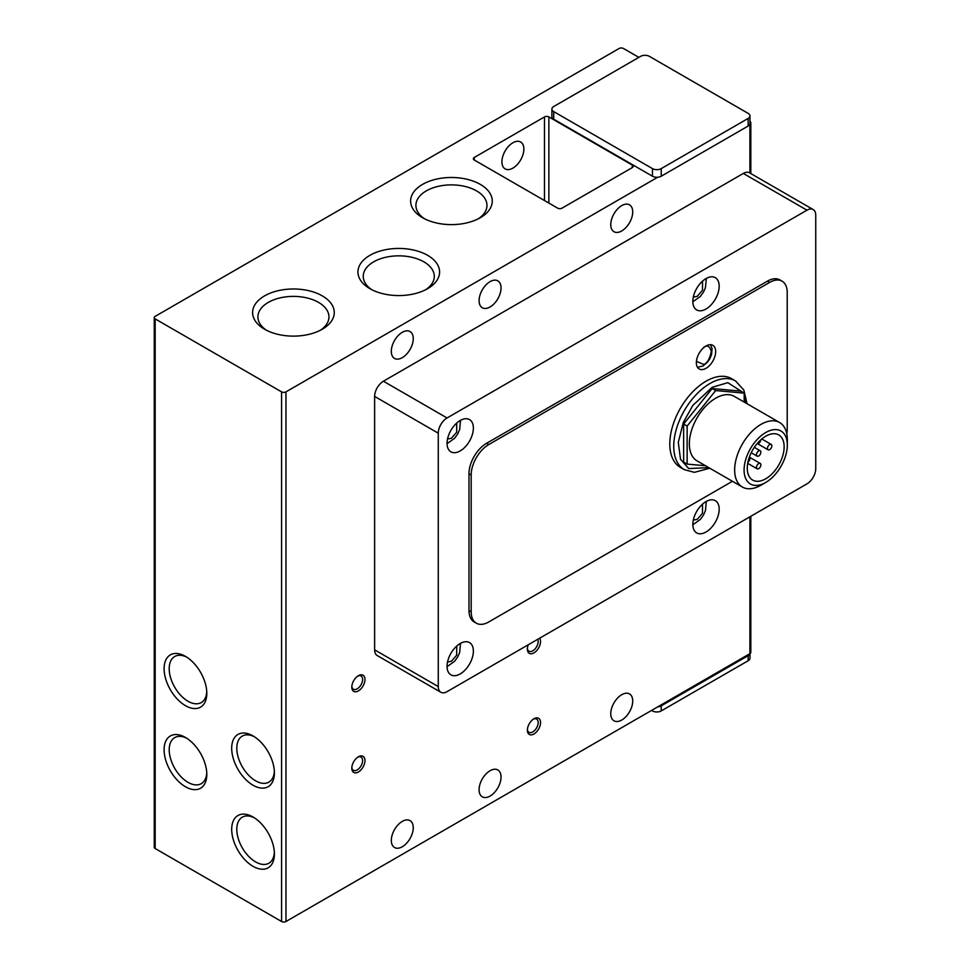 <?xml version="1.0" encoding="UTF-8"?>
<svg xmlns="http://www.w3.org/2000/svg" width="970" height="970" viewBox="0 0 970 970"><rect width="100%" height="100%" fill="white"/><g stroke="black" fill="none" stroke-linecap="round" stroke-linejoin="round"><path stroke-width="1.45" d="M512.887 142.772A15.52 8.96 -60 0 1 520.647 141.996A15.52 8.96 -60 0 1 523.024 154.436A15.52 8.96 -60 0 1 512.887 168.113A15.52 8.96 -60 0 1 505.127 168.877A15.52 8.96 -60 0 1 502.751 156.449A15.52 8.96 -60 0 1 512.887 142.772M490.068 281.639A15.52 8.96 -60 0 1 497.828 280.863A15.52 8.96 -60 0 1 500.205 293.304A15.52 8.96 -60 0 1 490.068 306.981A15.52 8.96 -60 0 1 482.308 307.745A15.52 8.96 -60 0 1 479.92 295.316A15.52 8.96 -60 0 1 490.068 281.639M402.283 332.322A15.52 8.96 -60 0 1 410.043 331.546A15.52 8.96 -60 0 1 412.42 343.986A15.52 8.96 -60 0 1 402.283 357.663A15.52 8.96 -60 0 1 394.523 358.427A15.52 8.96 -60 0 1 392.147 345.987A15.52 8.96 -60 0 1 402.283 332.322M490.068 770.726A15.52 8.96 -60 0 1 497.828 769.95A15.52 8.96 -60 0 1 500.205 782.39A15.52 8.96 -60 0 1 490.068 796.067A15.52 8.96 -60 0 1 482.308 796.831A15.52 8.96 -60 0 1 479.92 784.39A15.52 8.96 -60 0 1 490.068 770.726M402.283 821.408A15.52 8.96 -60 0 1 410.043 820.632A15.52 8.96 -60 0 1 412.42 833.072A15.52 8.96 -60 0 1 402.283 846.749A15.52 8.96 -60 0 1 394.523 847.513A15.52 8.96 -60 0 1 392.147 835.073A15.52 8.96 -60 0 1 402.283 821.408M422.568 184.385A40.837 23.571 180 0 1 480.308 184.385A40.837 23.571 180 0 1 480.308 217.716L480.308 217.716A40.837 23.571 180 0 1 422.568 217.716A40.837 23.571 180 0 1 422.568 184.385M478.307 218.808A35.526 20.503 0 0 0 486.964 205.385A35.526 20.503 0 0 0 465.03 186.446A35.526 20.503 0 0 0 426.315 190.884A35.526 20.503 0 0 0 415.912 205.385A35.526 20.503 0 0 0 424.569 218.808M264.555 295.886A40.837 23.571 180 0 1 322.307 295.886A40.837 23.571 180 0 1 322.307 329.218L322.307 329.218A40.837 23.571 180 0 1 264.555 329.218A40.837 23.571 180 0 1 264.555 295.886M320.294 330.309A35.526 20.503 0 0 0 328.951 316.887A35.526 20.503 0 0 0 307.017 297.948A35.526 20.503 0 0 0 268.314 302.385A35.526 20.503 0 0 0 257.911 316.887A35.526 20.503 0 0 0 266.556 330.309M369.897 255.34A40.837 23.571 180 0 1 427.637 255.34A40.837 23.571 180 0 1 427.637 288.672L427.637 288.672A40.837 23.571 180 0 1 369.897 288.672A40.837 23.571 180 0 1 369.897 255.34M425.636 289.763A35.526 20.503 0 0 0 434.293 276.341A35.526 20.503 0 0 0 412.359 257.402A35.526 20.503 0 0 0 373.656 261.839A35.526 20.503 0 0 0 363.241 276.341A35.526 20.503 0 0 0 371.898 289.763M253.049 785.239A30.191 17.436 60 0 1 231.697 748.258A30.191 17.436 60 0 1 253.049 735.927L253.049 735.927A30.191 17.436 60 0 1 274.401 772.908A30.191 17.436 60 0 1 253.049 785.239M254.358 736.739A26.59 15.35 -120 0 0 242.306 736.085A26.59 15.35 -120 0 0 238.232 757.388A26.59 15.35 -120 0 0 255.595 780.814A26.59 15.35 -120 0 0 268.884 782.135A26.59 15.35 -120 0 0 274.352 771.368M253.049 866.331A30.191 17.436 60 0 1 231.697 829.35A30.191 17.436 60 0 1 253.049 817.019L253.049 817.019A30.191 17.436 60 0 1 274.401 854A30.191 17.436 60 0 1 253.049 866.331M254.358 817.831A26.59 15.35 -120 0 0 242.306 817.177A26.59 15.35 -120 0 0 238.232 838.48A26.59 15.35 -120 0 0 255.595 861.906A26.59 15.35 -120 0 0 268.884 863.227A26.59 15.35 -120 0 0 274.352 852.46M185.452 705.663A30.191 17.436 60 0 1 164.1 668.682A30.191 17.436 60 0 1 185.452 656.363L185.452 656.363A30.191 17.436 60 0 1 206.804 693.344A30.191 17.436 60 0 1 185.452 705.663M186.773 657.163A26.59 15.35 -120 0 0 174.709 656.52A26.59 15.35 -120 0 0 170.635 677.824A26.59 15.35 -120 0 0 187.998 701.249A26.59 15.35 -120 0 0 201.299 702.559A26.59 15.35 -120 0 0 206.755 691.792M185.452 786.755A30.191 17.436 60 0 1 164.1 749.774A30.191 17.436 60 0 1 185.452 737.455L185.452 737.455A30.191 17.436 60 0 1 206.804 774.436A30.191 17.436 60 0 1 185.452 786.755M186.773 738.255A26.59 15.35 -120 0 0 174.709 737.612A26.59 15.35 -120 0 0 170.635 758.916A26.59 15.35 -120 0 0 187.998 782.341A26.59 15.35 -120 0 0 201.299 783.651A26.59 15.35 -120 0 0 206.755 772.884M621.734 205.616A15.52 8.96 -60 0 1 629.494 204.84A15.52 8.96 -60 0 1 631.882 217.28A15.52 8.96 -60 0 1 621.734 230.957A15.52 8.96 -60 0 1 613.986 231.721A15.52 8.96 -60 0 1 611.597 219.293A15.52 8.96 -60 0 1 621.734 205.616M621.734 694.702A15.52 8.96 -60 0 1 629.494 693.926A15.52 8.96 -60 0 1 631.882 706.366A15.52 8.96 -60 0 1 621.734 720.043A15.52 8.96 -60 0 1 613.986 720.807A15.52 8.96 -60 0 1 611.597 708.379A15.52 8.96 -60 0 1 621.734 694.702M351.831 686.36A7.627 4.401 120 0 0 353.383 689.221A7.627 4.401 120 0 0 357.202 688.833A7.627 4.401 120 0 0 362.598 679.497A7.627 4.401 120 0 0 361.01 675.993A7.627 4.401 120 0 0 357.76 676.09M364.975 679.497A9.312 5.371 -60 0 1 358.391 690.895A9.312 5.371 -60 0 1 351.807 687.099A9.312 5.371 -60 0 1 358.391 675.69A9.312 5.371 -60 0 1 364.975 679.497M351.831 767.452A7.627 4.401 120 0 0 353.383 770.313A7.627 4.401 120 0 0 357.202 769.925A7.627 4.401 120 0 0 362.598 760.589A7.627 4.401 120 0 0 361.01 757.085A7.627 4.401 120 0 0 357.76 757.182M364.975 760.589A9.312 5.371 -60 0 1 358.391 771.987A9.312 5.371 -60 0 1 351.807 768.191A9.312 5.371 -60 0 1 358.391 756.782A9.312 5.371 -60 0 1 364.975 760.589M527.401 648.348A7.627 4.401 120 0 0 528.953 651.21A7.627 4.401 120 0 0 532.772 650.834A7.627 4.401 120 0 0 538.168 641.485A7.627 4.401 120 0 0 537.732 639.303M539.659 638.187A9.312 5.371 -60 0 1 540.545 641.485A9.312 5.371 -60 0 1 533.961 652.883A9.312 5.371 -60 0 1 527.377 649.088A9.312 5.371 -60 0 1 528.25 644.771M527.401 729.44A7.627 4.401 120 0 0 528.953 732.302A7.627 4.401 120 0 0 532.772 731.926A7.627 4.401 120 0 0 538.168 722.577A7.627 4.401 120 0 0 536.58 719.085A7.627 4.401 120 0 0 533.33 719.17M540.545 722.577A9.312 5.371 -60 0 1 533.961 733.975A9.312 5.371 -60 0 1 527.377 730.18A9.312 5.371 -60 0 1 533.961 718.77A9.312 5.371 -60 0 1 540.545 722.577M706.014 278.596A18.624 10.755 -60 0 1 715.327 277.675A18.624 10.755 -60 0 1 718.176 292.6A18.624 10.755 -60 0 1 706.014 309.006A18.624 10.755 -60 0 1 696.702 309.927A18.624 10.755 -60 0 1 693.841 295.001A18.624 10.755 -60 0 1 706.014 278.596M706.014 501.599A18.624 10.755 -60 0 1 715.327 500.678A18.624 10.755 -60 0 1 718.176 515.603A18.624 10.755 -60 0 1 706.014 532.009A18.624 10.755 -60 0 1 696.702 532.93A18.624 10.755 -60 0 1 693.841 518.004A18.624 10.755 -60 0 1 706.014 501.599M460.216 420.507A18.624 10.755 -60 0 1 469.528 419.586A18.624 10.755 -60 0 1 472.378 434.499A18.624 10.755 -60 0 1 460.216 450.917A18.624 10.755 -60 0 1 450.904 451.838A18.624 10.755 -60 0 1 448.055 436.912A18.624 10.755 -60 0 1 460.216 420.507M460.216 643.51A18.624 10.755 -60 0 1 469.528 642.589A18.624 10.755 -60 0 1 472.378 657.502A18.624 10.755 -60 0 1 460.216 673.92A18.624 10.755 -60 0 1 450.904 674.841A18.624 10.755 -60 0 1 448.055 659.915A18.624 10.755 -60 0 1 460.216 643.51M735.563 380.967A51.216 29.561 -60 0 0 709.967 383.514A51.216 29.561 -60 0 0 676.502 428.631A51.216 29.561 -60 0 0 684.359 469.674L680.406 467.394A51.216 29.561 -60 0 1 672.562 426.351A51.216 29.561 -60 0 1 706.014 381.222A51.216 29.561 -60 0 1 731.622 378.688L735.563 380.967L743.82 390.025L747.045 403.726M706.014 345.999A13.653 7.881 -60 0 1 712.841 345.332A13.653 7.881 -60 0 1 714.938 356.269A13.653 7.881 -60 0 1 706.014 368.309A13.653 7.881 -60 0 1 699.188 368.976A13.653 7.881 -60 0 1 697.09 358.039A13.653 7.881 -60 0 1 706.014 345.999M765.706 482.478L760.989 485.194A37.248 21.498 -60 0 1 742.377 487.037L697.042 460.871A37.248 21.498 -60 0 1 691.343 431.032A37.248 21.498 -60 0 1 715.666 398.209A37.248 21.498 -60 0 1 734.29 396.366L779.613 422.532A37.248 21.498 -60 0 1 787.325 439.58L787.325 445.024A30.579 17.654 -60 0 1 765.706 482.478A30.579 17.654 -60 0 1 744.087 469.989A30.579 17.654 -60 0 1 765.706 432.535A30.579 17.654 -60 0 1 787.325 445.024M742.377 487.037A37.248 21.498 -60 0 1 734.654 469.989A37.248 21.498 -60 0 1 760.989 424.375A37.248 21.498 -60 0 1 779.613 422.532M765.706 478.792A26.069 15.047 120 0 0 782.741 455.815A26.069 15.047 120 0 0 778.74 434.924A26.069 15.047 120 0 0 765.706 436.221A26.069 15.047 120 0 0 748.67 459.186A26.069 15.047 120 0 0 752.671 480.077A26.069 15.047 120 0 0 765.706 478.792M758.685 455.985A3.104 1.794 -60 0 1 757.134 456.142A3.104 1.794 -60 0 1 756.661 453.645A3.104 1.794 -60 0 1 758.685 450.917A3.104 1.794 -60 0 1 760.237 450.759A3.104 1.794 -60 0 1 760.71 453.245A3.104 1.794 -60 0 1 758.685 455.985M769.659 449.643A3.104 1.794 -60 0 1 768.107 449.801A3.104 1.794 -60 0 1 767.634 447.315A3.104 1.794 -60 0 1 769.659 444.575A3.104 1.794 -60 0 1 771.211 444.43A3.104 1.794 -60 0 1 771.683 446.915A3.104 1.794 -60 0 1 769.659 449.643M758.685 468.655A3.104 1.794 -60 0 1 757.134 468.813A3.104 1.794 -60 0 1 756.661 466.315A3.104 1.794 -60 0 1 758.685 463.587A3.104 1.794 -60 0 1 760.237 463.43A3.104 1.794 -60 0 1 760.71 465.915A3.104 1.794 -60 0 1 758.685 468.655M760.868 439.762A3.104 1.794 -60 0 1 758.685 443.314A3.104 1.794 -60 0 1 757.218 443.508L768.107 449.801M154.254 317.614L154.254 847.246A3.104 1.794 0 0 0 155.164 848.52L155.164 318.887A3.104 1.794 180 0 1 154.254 317.614A3.104 1.794 180 0 1 155.164 316.353L619.102 48.5A3.104 1.794 180 0 1 623.492 48.5L638.854 57.363M155.164 848.52L281.579 921.5A3.104 1.794 0 0 0 285.968 921.5L657.733 706.863A6.208 3.589 0 0 0 661.237 705.845L748.149 655.671A6.208 3.589 0 0 0 749.907 653.647A3.104 1.794 0 0 0 750.816 652.386L750.816 516.283M544.485 116.921A3.104 1.794 180 0 1 548.875 116.921L632.27 165.07A3.104 1.794 180 0 1 633.18 166.331A3.104 1.794 180 0 1 632.27 167.604L562.042 208.15A3.104 1.794 180 0 1 557.653 208.15L474.257 160.001A3.104 1.794 180 0 1 473.348 158.728A3.104 1.794 180 0 1 474.257 157.467L544.485 116.921L544.485 200.547M155.164 318.887L281.579 391.868A3.104 1.794 180 0 0 285.968 391.868L657.733 177.231A6.208 3.589 180 0 1 652.458 176.213L553.712 119.201L553.712 111.599A6.208 3.589 180 0 1 551.894 109.064A6.208 3.589 180 0 1 553.712 106.53L640.612 56.357A6.208 3.589 180 0 1 649.391 56.357L748.149 113.369A6.208 3.589 180 0 1 749.968 115.903L749.968 123.505A6.208 3.589 180 0 1 749.907 124.014A3.104 1.794 180 0 0 750.816 122.753L750.816 173.557M749.968 121.517A3.104 1.794 180 0 1 750.816 122.753M553.712 119.201A6.208 3.589 180 0 1 551.894 116.667L551.894 109.064M651.585 710.416L652.458 710.913A6.208 3.589 0 0 0 661.237 710.913L748.149 660.74A6.208 3.589 0 0 0 749.968 658.206L749.968 653.61M657.733 706.863L749.907 653.647L749.907 516.804M749.907 173.06A12.416 7.166 120 0 0 749.531 172.818L813.175 209.556A12.416 7.166 120 0 1 815.746 215.243L815.746 468.655A12.416 7.166 120 0 1 806.967 483.86L447.049 691.659A12.416 7.166 -60 0 1 440.841 692.265L377.197 655.526A12.416 7.166 -60 0 1 374.626 649.839L374.626 396.427A12.416 7.166 -60 0 1 383.405 381.222L743.323 173.436L806.967 210.175L447.049 417.973L383.405 381.222M749.531 172.818A12.416 7.166 120 0 0 743.323 173.436M553.712 111.599L652.458 168.61L652.458 176.213M657.733 177.231A6.208 3.589 0 0 0 661.237 176.213L661.237 168.61A6.208 3.589 180 0 1 652.458 168.61M749.968 115.903A6.208 3.589 180 0 1 748.149 118.437L748.149 126.039A6.208 3.589 0 0 0 749.907 124.014L749.907 173.036M661.237 176.213L748.149 126.039M374.626 396.427L438.27 433.178A12.416 7.166 -60 0 1 447.049 417.973M438.27 433.178L438.27 686.59L374.626 649.839M440.841 692.265A12.416 7.166 -60 0 1 438.27 686.59M661.237 168.61L748.149 118.437M732.411 481.29L488.747 621.964A24.832 14.332 -60 0 1 476.331 623.201L474.136 621.928A24.832 14.332 -60 0 1 468.995 610.566L468.995 473.724A24.832 14.332 -60 0 1 486.552 443.314L767.464 281.13A24.832 14.332 -60 0 1 779.88 279.906L782.075 281.167A24.832 14.332 -60 0 1 787.216 292.54L787.216 429.383A24.832 14.332 -60 0 1 786.815 433.893M813.175 209.556A12.416 7.166 120 0 0 806.967 210.175M767.464 281.13L769.659 282.403A24.832 14.332 -60 0 1 782.075 281.167M769.659 282.403L488.747 444.575L486.552 443.314M468.995 473.724L471.19 474.985A24.832 14.332 -60 0 1 488.747 444.575M471.19 474.985L471.19 611.827L468.995 610.566M476.331 623.201A24.832 14.332 -60 0 1 471.19 611.827M744.196 402.077L744.196 393.129L740.692 391.092L712.162 388.546L683.632 424.036L683.632 462.084L687.136 464.109L705.493 465.745M683.632 424.036L687.136 426.072L687.136 464.109M712.162 388.546L715.666 390.57L687.136 426.072M744.196 393.129L715.666 390.57M760.237 463.43L749.349 457.149A3.104 1.794 -60 0 1 749.749 459.525A3.104 1.794 -60 0 1 747.918 462.193M702.522 281.154L702.486 290.272L697.236 296.335L693.32 297.099M702.522 504.157L702.486 513.275L697.236 519.338L693.32 520.102M456.724 423.065L456.688 432.183L451.438 438.246L447.522 439.01M456.724 646.068L456.688 655.187L451.438 661.249L447.522 662.013M708.755 467.637L688.7 468.571L680.516 459.283L678.297 442.405L683.28 422.508L692.786 405.484L712.162 387.309L727.827 382.677L743.153 392.523M744.196 394.899L746.003 403.12M703.82 347.272C707.348 344.738 709.834 346.181 711.277 351.576C709.834 358.645 707.348 362.95 703.82 364.502L696.424 361.337M281.579 921.5L281.579 391.868M748.149 660.74L748.149 655.671M652.458 710.913L652.458 709.907M661.237 705.845L661.237 710.913M285.968 391.868L285.968 921.5M548.875 203.082L548.875 116.921M632.27 165.07L632.27 167.604M474.257 160.001L474.257 157.467M706.33 278.414L705.432 287.69L703.48 292.079L700.413 296.371L692.847 301.767M706.33 501.417L705.432 510.693L703.48 515.082L700.413 519.374L692.847 524.77M460.532 420.325L459.634 429.601L457.682 433.99L454.615 438.282L447.049 443.678M460.532 643.328L459.634 652.604L457.682 656.993L454.615 661.285L447.049 666.681M710.549 344.689L712.077 348.703L711.58 354.511L709.882 358.682L707.7 361.968L703.177 365.92L697.491 367.315M751.216 452.723L757.134 456.142M747.7 463.357L757.134 468.813M684.359 469.674L694.374 472.341L709.797 468.231M754.32 447.34L760.237 450.759M761.777 438.974L771.211 444.43"/></g></svg>
